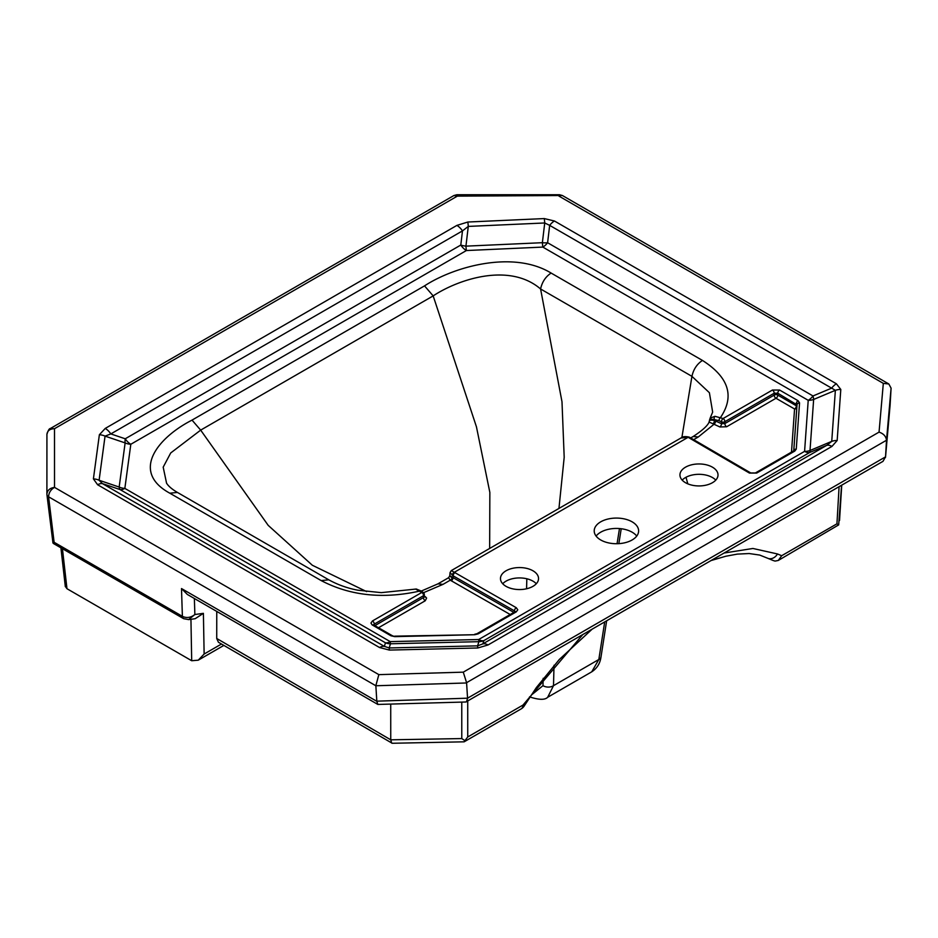 <?xml version="1.0" encoding="UTF-8"?>
<svg xmlns="http://www.w3.org/2000/svg" width="938" height="938" viewBox="0 0 938 938"><rect width="100%" height="100%" fill="white"/><g stroke="black" fill="none" stroke-linecap="round" stroke-linejoin="round"><path stroke-width="1.41" d="M554.452 221.005L544.286 218.577A12.686 0.809 -92.6 0 1 544.732 222.974L549.668 225.366A12.686 7.328 -60 0 1 554.452 221.005L836.403 383.794L840.8 389.469A12.686 10.353 4.1 0 0 835.371 390.337L813.645 399.447A12.686 2.568 67.2 0 0 813 395.965L831.631 388.144L835.371 390.337L831.736 441.376L826.753 445.327A12.686 7.328 60 0 1 831.947 446.418L837.165 440.508L840.8 389.469M93.401 478.884L99.369 434.751A12.686 10.33 7.7 0 1 105.056 436.123L99.1 480.256A12.686 10.33 7.7 0 0 93.401 478.884L97.622 484.758A12.686 7.328 -60 0 1 102.406 483.598L99.1 480.256L119.161 487.045A12.686 4.327 -71.3 0 0 120.064 489.577L102.406 483.598L384.357 646.376L385.459 642.8A12.686 12.475 -162.8 0 0 390.466 643.773L389.176 647.947L384.357 646.376A12.686 7.328 -60 0 0 379.573 647.548L389.399 650.081L389.176 647.947L477.594 645.848L478.884 641.674A12.686 12.475 -162.8 0 0 483.856 640.619L482.836 643.878L477.594 645.848L477.817 647.982L488.03 644.969L831.947 446.418M715.577 420.963A2.533 1.29 -65.3 0 1 714.006 424.257L709.421 422.194C708.624 420.33 710.242 419.755 714.275 420.447L721.498 423.683L724.863 423.566A2.533 1.466 -120 0 0 726.657 426.755L719.915 426.966L714.006 424.257L698.271 436.991L693.651 439.664M791.496 452.116L794.568 408.991L775.996 398.263L726.657 426.755M510.202 614.519L450.252 580.176L442.982 584.374L423.519 592.699M424.246 595.853L426.614 598.034L425.254 600.766L378.518 627.745M531.354 695.046L542.985 685.643L543.172 678.326M885.542 456.865L882.986 461.344L465.928 701.987L377.838 704.438L187.307 594.422L181.503 588.56L376.83 701.331L375.857 685.76L48.588 496.812C48.753 492.755 50.722 489.613 54.521 487.385L378.846 674.633L463.278 672.159L879.047 432.113C883.561 433.649 886.047 436.369 886.504 440.25L466.585 682.676L467.546 698.189L885.542 456.865L886.504 440.25M879.047 432.113L883.326 383.372L888.825 383.97L891.088 388.156L890.092 405.193M376.818 701.167L467.546 698.189M466.596 682.97L375.857 685.76M467.722 701.096L467.734 736.975L523.005 705.059A8.888 5.124 60 0 1 521.165 708.894L464.146 741.817L392.213 743.271L218.402 642.225L216.725 638.485L390.747 739.812L390.724 704.18M390.747 739.812L461.777 738.569L461.766 702.105M489.659 548.449L489.847 492.427L476.445 426.825L433.168 295.892L200.673 430.12L268.198 525.362L312.331 565.251L366.629 591.608M424.152 596.849L424.316 594.692A2.533 1.466 -176.7 0 1 423.577 595.653L374.25 624.133A2.533 1.466 -120 0 0 372.456 620.956L421.783 592.476L415.64 589.099L381.285 592.64L357.847 590.201C352.524 589.216 340.975 586.578 328.792 579.825L177.434 492.438L169.825 493.2C130.124 471.556 157.994 437.483 192.032 420.107L200.673 430.12L170.716 452.96L163.189 467.159L166.565 483.176M681.879 437.518L691.939 376.349L540.581 288.974C509.393 262.183 458.342 279.278 433.168 295.892L424.527 285.879C454.567 266.275 513.543 250.118 551.122 273.064L702.468 360.438C728.767 377.217 734.806 396.199 720.583 417.387A2.533 1.29 114.7 0 0 719.012 420.67L714.404 419.626C710.535 419.063 709.022 419.087 709.855 419.696M551.122 273.064C545.611 276.663 542.105 281.975 540.581 288.974L561.991 401.757L564.195 457.287L558.954 508.443M216.76 611.435L216.725 638.485M188.585 619.619L194.87 614.531L203.394 613.335L204.132 654.032L198.235 660.188L191.692 660.727L190.942 619.291M62.436 548.695L66.973 588.724L191.692 660.727M66.973 588.724L65.308 586.367M687.8 483.844L686.006 477.266M710.148 418.137L712.657 412.11L709.398 392.717L691.939 376.349C693.452 369.349 696.957 364.05 702.468 360.438M532.972 570.785A19.03 10.986 180 0 1 538.541 578.558A19.03 10.986 180 0 1 519.511 589.556A19.03 10.986 180 0 1 500.47 578.558A19.03 10.986 180 0 1 506.051 570.785A19.03 10.986 180 0 1 532.972 570.785M685.514 482.718A19.03 10.986 0 0 0 706.255 485.098A19.03 10.986 0 0 0 718.016 474.945A19.03 10.986 0 0 0 698.974 463.958A19.03 10.986 0 0 0 679.944 474.945A19.03 10.986 0 0 0 685.514 482.718M600.719 521.833A22.207 12.827 180 0 1 624.919 519.054A22.207 12.827 180 0 1 638.626 530.896A22.207 12.827 180 0 1 616.418 543.723A22.207 12.827 180 0 1 594.211 530.896A22.207 12.827 180 0 1 600.719 521.833M415.64 589.099A2.533 2.075 -85.3 0 1 416.32 589.029L421.303 591.057A2.533 1.618 -54 0 0 419.802 591.046C383.114 599.253 350.237 595.771 321.183 580.587L169.825 493.2M502.721 583.741A19.03 10.986 180 0 1 506.051 581.15A19.03 10.986 180 0 1 536.302 583.741M715.764 480.127A19.03 10.986 0 0 0 685.514 477.536A19.03 10.986 0 0 0 682.184 480.127M596.111 536.079A22.207 12.827 180 0 1 600.719 532.198A22.207 12.827 180 0 1 636.738 536.079M374.18 625.236L374.25 624.133L373.57 624.872M425.254 600.766A2.533 1.466 60 0 1 423.46 597.576L423.659 595.63M515.173 611.635L514.481 610.896A2.533 1.454 -60.2 0 1 516.263 607.707L517.776 609.782L516.287 611.857L478.157 633.865L474.78 634.721L394.734 636.632L390.935 635.776L372.069 624.849L370.967 623.031L372.456 620.956M698.259 436.991L693.182 436.498C702.351 430.495 707.639 425.711 709.069 422.135L710.148 418.149L714.932 416.308L723.081 418.524L772.408 390.044L779.584 390.044A2.533 1.466 120 0 0 777.79 393.221L774.202 393.221L724.875 421.701A2.533 1.559 -179.8 0 1 721.498 421.819L719.012 420.67M797.019 404.853L777.79 393.221L777.79 395.086L796.362 405.802A2.533 1.489 177.5 0 1 796.913 406.283M452.351 578.136C449.032 575.393 448.997 575.064 452.233 577.151A2.533 1.618 125.8 0 1 450.252 580.176L448.587 577.714L437.905 583.87L442.982 584.374M514.552 612.01L514.481 610.896L453.148 575.838L450.029 572.649L449.818 575.733L448.587 577.714M452.233 577.151L514.599 612.819M416.284 589.029L413.857 589.252M680.976 437.987L680.965 437.999C682.418 436.545 685.15 436.24 689.149 437.096A2.533 1.301 114.8 0 0 688.082 437.319L680.976 437.987L451.307 570.585L516.263 607.707M425.641 596.861A2.533 1.618 -54 0 1 424.269 596.92M451.237 580.81A2.533 1.454 119.8 0 0 453.031 577.632L453.148 575.838A2.533 1.454 -60.2 0 1 454.93 572.649M390.935 635.776A2.533 1.466 120 0 1 392.201 635.647L373.723 624.978A2.533 1.466 120 0 0 372.456 625.095M392.201 635.647L394.734 636.632M394.675 636.163L474.78 634.721M474.722 634.264L476.891 633.748A2.533 1.466 60 0 1 478.157 633.865M476.891 633.748L515.021 611.74A2.533 1.466 60 0 1 516.287 611.857M452.362 575.311A2.533 1.618 -54.2 0 1 454.344 572.274L688.082 437.319L688.738 437.659A2.533 1.477 120.2 0 1 690.016 437.542L689.149 437.096M714.932 416.308A2.533 1.817 88.1 0 0 714.404 419.626L714.275 420.447A2.533 1.466 -71.7 0 1 712.997 423.8M772.408 390.044A2.533 1.466 60 0 1 774.202 393.221L774.202 395.086L724.863 423.566L724.875 421.701A2.533 1.466 60 0 0 723.081 418.524A2.533 1.29 114.7 0 0 721.498 421.819L721.498 423.683A2.533 1.29 -65.3 0 1 719.915 426.966M690.016 437.542L750.74 472.951A2.533 1.477 120.2 0 0 749.462 473.08L688.738 437.659M750.74 472.951L755.383 472.963A2.533 1.466 60 0 1 756.649 473.08L749.462 473.08M755.383 472.963L793.501 450.955A2.533 1.466 60 0 1 794.779 451.072L756.649 473.08M793.747 450.861A2.533 2.075 4.1 0 1 796.256 449.126L794.779 451.072M779.584 390.044L798.062 400.714A2.533 1.466 120 0 0 796.28 403.891L796.362 405.802A2.533 1.466 -60 0 1 794.568 408.991A2.533 2.075 4.1 0 0 796.796 407.96M793.759 450.779L797.019 404.993A2.533 2.075 4.1 0 1 799.551 402.906L796.256 449.126M836.403 383.794A12.686 7.328 -60 0 0 831.631 388.144L549.668 225.366L547.604 242.743A12.686 5.98 6.8 0 1 542.375 242.696L544.732 222.974L468.285 226.41L465.94 246.143A12.686 5.98 -173.2 0 1 460.793 245.053L125.223 438.785A12.686 7.328 -120 0 0 130.816 444.272A12.686 10.33 -172.3 0 1 125.129 442.912L105.056 436.123L110.825 433.919L125.223 438.785A12.686 4.327 -71.3 0 0 125.129 442.912L119.161 487.045A12.686 10.33 -172.3 0 0 124.848 488.405A12.686 7.328 120 0 1 120.064 489.577L385.459 642.8A12.686 7.328 120 0 0 390.243 641.627L390.466 643.773L478.884 641.674L478.661 639.528A12.686 7.328 -120 0 0 483.856 640.619L809.775 452.444A12.686 2.568 67.2 0 0 810.01 450.498A12.686 10.353 -175.9 0 1 804.581 451.366L808.216 400.315L542.821 247.093L466.385 250.54L130.816 444.272L124.848 488.405L390.243 641.627L478.661 639.528L804.581 451.366A12.686 7.328 -120 0 0 809.775 452.444L826.753 445.327L482.836 643.878A12.686 7.328 60 0 1 488.03 644.969M99.369 434.751L105.232 428.432A12.686 7.328 60 0 1 110.825 433.919L462.481 230.889L468.285 226.41A12.686 0.809 -92.6 0 0 467.839 222.025L456.888 225.401A12.686 7.328 60 0 1 462.481 230.889L460.793 245.053A12.686 7.328 -120 0 0 466.385 250.54A12.686 0.809 87.4 0 1 465.94 246.143L542.375 242.696A12.686 0.809 87.4 0 0 542.821 247.093A12.686 7.328 120 0 0 547.604 242.743L813 395.965A12.686 7.328 120 0 1 808.216 400.315A12.686 10.353 -175.9 0 0 813.645 399.447L810.01 450.498L831.736 441.376A12.686 10.353 4.1 0 1 837.165 440.508M48.6 496.859A5.71 3.271 173.1 0 1 46.959 494.901L46.923 494.49A5.71 3.424 175 0 0 46.935 494.666A5.71 3.424 175 0 0 48.588 496.812L54.123 542.281L52.974 543.043L46.959 494.901A5.71 3.271 173.1 0 1 46.947 494.783M183.625 618.67A5.71 3.295 -60 0 1 183.555 618.623A5.71 3.295 -60 0 1 182.382 616.325L182.57 616.442C186.732 618.294 190.836 617.661 194.87 614.531L194.365 598.503M52.974 543.043L54.252 543.817M375.857 685.619L378.846 674.633M466.585 682.676L463.278 672.159M46.923 434.892L46.9 494.056C47.369 490.257 49.902 488.041 54.521 487.385L54.51 428.689C49.902 428.795 47.357 430.718 46.9 434.458C48.119 430.448 49.257 428.478 50.312 428.549L54.51 428.689L457.345 196.124L453.933 195.514L456.888 194.729L457.345 196.124L562.413 195.526L888.825 383.97M562.425 195.526L559.458 194.729L559.001 196.124L883.326 383.372M203.394 613.335L195.174 618.705L188.714 619.608L183.696 618.705A5.71 3.154 -60.9 0 1 182.57 616.442M376.83 701.331L377.838 704.438M467.558 698.517L466.421 701.835M464.146 741.817L464.943 740.657L461.777 738.569M391.756 743.154L390.747 739.883M582.592 634.768L523.005 705.059L524.108 706.15L536.337 687.613L559.271 659.531L591.89 629.398M841.562 485.263L838.678 524.881L836.942 523.814L839.088 486.693M773.135 560.502L775.011 561.088L778.282 560.455L838.678 524.881M778.282 560.455L781.671 555.718L836.942 523.814M467.734 736.975L464.943 740.657M591.737 671.831L598.831 659.496A7.61 4.479 8.8 0 0 601 656.952L601 656.952C600.132 663.389 597.049 668.348 591.737 671.831L547.686 697.262L553.502 685.666L598.831 659.496L604.682 622.023M542.985 685.643A7.61 5.136 1.5 0 0 553.502 685.666L554.018 665.288M467.839 222.025L544.286 218.577M477.817 647.982L389.399 650.081M97.622 484.758L379.573 647.548M105.232 428.432L456.888 225.401M374.133 626.068L423.46 597.576L423.577 595.653A2.533 1.466 -120 0 0 421.783 592.476A2.533 1.618 126 0 1 423.273 592.499L421.303 591.057L437.917 583.87M617.063 543.712L619.49 528.563M885.519 457.205L890.127 404.817M891.088 388.156L886.492 440.543M839.533 520.473L841.738 485.157L839.522 520.52M54.123 542.281L182.382 616.325L181.503 588.56M204.132 654.032L221.485 644.019M526.57 588.771L526.828 578.781M724.218 553.01L752.909 548.472L777.473 553.959L781.671 555.718M192.032 420.107L424.527 285.879M798.062 400.714L799.551 402.906M774.202 395.086A2.533 1.571 180 0 1 777.79 395.086A2.533 1.466 -60 0 1 775.996 398.263A2.533 1.466 -120 0 1 774.202 395.086M328.792 579.825L321.183 580.587M773.24 560.549L767.53 558.192A8.888 7.352 -65.7 0 0 777.473 553.959M177.446 492.45C171.971 489.226 168.312 486.083 166.472 483.023L166.472 483.023M690.685 437.929L693.194 436.487M424.316 594.657A2.533 2.533 0 0 0 423.273 592.499M451.307 570.585L450.029 572.649M797.019 404.806L793.747 450.791M65.32 586.625L60.911 547.815M53.572 543.583L183.696 618.705M50.312 428.549L453.933 195.514M559.458 194.729L456.888 194.729M223.865 645.403L198.235 660.188M890.103 405.005L885.507 457.381M767.53 558.192L759.721 555.073L749.157 553.537L737.28 554.112L725.789 556.246L711.239 560.502M521.165 708.894A8.888 8.888 0 0 0 524.108 706.15M601 656.952L606.628 620.897M618.846 543.641L621.226 528.739M529.536 696.864C538.928 699.959 544.99 700.088 547.686 697.262"/></g></svg>
